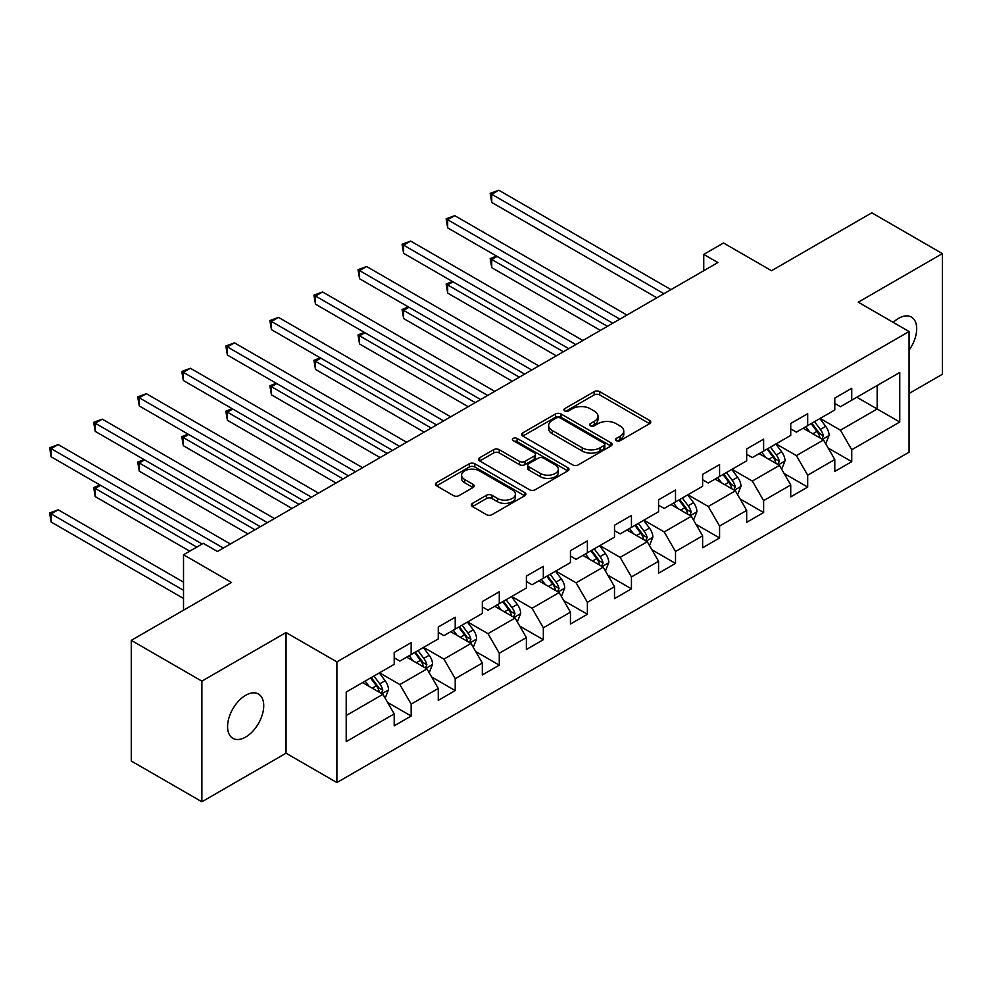 <?xml version="1.0" encoding="UTF-8"?>
<svg xmlns="http://www.w3.org/2000/svg" width="992" height="992" viewBox="0 0 992 992"><rect width="100%" height="100%" fill="white"/><g stroke="black" fill="none" stroke-linecap="round" stroke-linejoin="round"><path stroke-width="1.49" d="M616.28 440.659A2.74 1.587 0 0 0 620.161 440.659L649.611 423.658A3.918 2.269 0 0 0 650.764 422.059A3.918 2.269 0 0 0 649.611 420.459L599.714 391.654A3.918 2.269 0 0 0 594.171 391.654L564.721 408.654A2.74 1.587 0 0 0 563.915 409.77A2.74 1.587 0 0 0 564.721 410.899A2.74 1.587 0 0 0 568.602 410.899L572.409 408.692A12.549 7.242 0 0 1 590.153 408.692L594.307 411.097A12.549 7.242 0 0 1 597.99 416.218A12.549 7.242 0 0 1 594.307 421.34L590.5 423.534A2.74 1.587 0 0 0 589.694 424.663A2.74 1.587 0 0 0 590.5 425.779A2.74 1.587 0 0 0 594.382 425.779L598.188 423.584A12.549 7.242 0 0 1 615.933 423.584L620.087 425.977A12.549 7.242 0 0 1 623.77 431.098A12.549 7.242 0 0 1 620.087 436.22L616.28 438.427A2.74 1.587 0 0 0 615.474 439.543A2.74 1.587 0 0 0 616.28 440.659L616.28 438.427M245.656 737.056A25.556 14.756 120 0 0 262.359 714.525A25.556 14.756 120 0 0 258.441 694.04A25.556 14.756 120 0 0 245.656 695.305A25.556 14.756 120 0 0 228.954 717.836A25.556 14.756 120 0 0 232.872 738.321A25.556 14.756 120 0 0 245.656 737.056M909.069 350.188A25.556 14.756 120 0 0 911.4 317.056A25.556 14.756 120 0 0 898.628 318.32A25.556 14.756 120 0 0 893.234 322.388M472.477 503.366A3.918 2.269 0 0 0 471.324 504.965A3.918 2.269 0 0 0 472.477 506.565L486.477 514.65A3.918 2.269 0 0 0 492.02 514.65L524.731 495.764A3.918 2.269 0 0 0 525.872 494.165A3.918 2.269 0 0 0 524.731 492.565L474.833 463.748A3.918 2.269 0 0 0 469.278 463.748L436.567 482.633A3.918 2.269 0 0 0 435.426 484.232A3.918 2.269 0 0 0 436.567 485.844L453.48 495.603A3.918 2.269 0 0 0 459.023 495.603L473.023 487.518A3.918 2.269 0 0 0 474.176 485.919A3.918 2.269 0 0 0 473.023 484.319L464.64 479.471A10.49 6.051 0 0 1 461.565 475.193A10.49 6.051 0 0 1 468.038 469.6A10.49 6.051 0 0 1 479.471 470.915L512.318 489.874A10.49 6.051 0 0 1 515.394 494.165A10.49 6.051 0 0 1 508.921 499.757A10.49 6.051 0 0 1 497.488 498.443L492.02 495.281A3.918 2.269 0 0 0 486.477 495.281L472.477 503.366L472.477 506.565M909.069 393.489L942.4 374.257L942.4 253.592L871.794 212.821L771.528 270.717L723.515 242.99L703.75 254.411L717.873 262.558L217.422 551.49L203.298 543.343L183.52 554.751L183.52 610.192M201.884 681.12L201.884 801.784L286.043 753.201L286.043 632.536L201.884 681.12L131.279 640.361L231.533 582.478L183.52 554.751M286.043 632.536L336.883 661.887L909.069 331.526L909.069 452.191L336.883 782.552L336.883 661.887M942.4 253.592L858.241 302.188L909.069 331.526M572.682 464.876A3.918 2.269 0 0 0 578.237 464.876L610.948 445.991A3.918 2.269 0 0 0 612.089 444.391A3.918 2.269 0 0 0 610.948 442.779L561.038 413.974A3.918 2.269 0 0 0 555.495 413.974L522.784 432.859A3.918 2.269 0 0 0 521.643 434.459A3.918 2.269 0 0 0 522.784 436.058L572.682 464.876M514.315 441.254A2.74 1.587 0 0 1 517.105 441.651L517.105 438.39L567.833 467.678A3.918 2.269 0 0 1 568.986 469.278A3.918 2.269 0 0 1 567.833 470.878L535.122 489.763A3.918 2.269 0 0 1 529.579 489.763L479.682 460.945L479.682 457.746A3.918 2.269 0 0 0 478.528 459.346A3.918 2.269 0 0 0 479.682 460.945M479.682 457.746L493.681 449.661A3.918 2.269 0 0 1 499.224 449.661L519.461 461.354A3.918 2.269 0 0 0 525.004 461.354L534.291 455.985A3.918 2.269 0 0 0 535.444 454.386A3.918 2.269 0 0 0 534.291 452.786L513.224 440.622A2.74 1.587 0 0 1 512.418 439.506A2.74 1.587 0 0 1 514.116 438.042A2.74 1.587 0 0 1 517.105 438.39M201.884 801.784L131.279 761.025L131.279 640.361M387.574 702.41L411.159 716.026L411.159 704.122L438.278 688.46L438.278 700.364L455.216 690.581L455.216 678.677L482.335 663.028L482.335 674.932L499.274 665.148L499.274 653.244L526.392 637.596L526.392 649.487L543.331 639.716L543.331 627.812L570.45 612.151L570.45 624.055L587.388 614.271L587.388 602.367L614.507 586.718L614.507 598.622L631.445 588.839L631.445 576.935L658.564 561.274L658.564 573.178L675.515 563.394L675.515 551.502L702.621 535.841L702.621 547.745L719.572 537.962L719.572 526.058L746.678 510.409L746.678 522.313L763.629 512.529L763.629 500.625L790.736 484.964L790.736 496.868L807.686 487.084L807.686 475.18L834.793 459.532L834.793 471.436L851.744 461.652L851.744 449.748L899.756 422.034L899.756 372.459L877.164 385.504L877.164 408.989L899.756 422.034M411.159 716.026L394.208 725.809L394.208 713.905L346.208 741.619L346.208 692.044L394.208 664.33L394.208 652.426L411.159 642.642L411.159 654.546L438.278 638.898L438.278 626.994L455.216 617.21L455.216 629.114L482.335 613.453L482.335 601.549L499.274 591.765L499.274 603.669L526.392 588.02L526.392 576.116L543.331 566.333L543.331 578.237L570.45 562.588L570.45 550.684L587.388 540.9L587.388 552.804L614.507 537.143L614.507 525.239L631.445 515.456L631.445 527.36L658.564 511.711L658.564 499.807L675.515 490.023L675.515 501.927L702.621 486.278L702.621 474.374L719.572 464.591L719.572 476.495L746.678 460.834L746.678 448.93L763.629 439.146L763.629 451.05L790.736 435.401L790.736 423.497L807.686 413.714L807.686 425.618L834.793 409.969L834.793 398.065L851.744 388.281L851.744 400.185L899.756 372.459M406.646 657.15L426.982 668.893L399.863 684.554L379.527 672.812M394.208 657.808L399.863 661.069L411.159 654.546M399.863 684.554L411.159 704.122M426.982 668.893L438.278 688.46M450.703 631.718L471.039 643.461L443.92 659.11L423.584 647.367M438.278 632.375L443.92 635.636L455.216 629.114M443.92 659.11L455.216 678.677M471.039 643.461L482.335 663.028M494.76 606.286L515.096 618.028L487.977 633.677L467.641 621.934M482.335 606.93L487.977 610.192L499.274 603.669M487.977 633.677L499.274 653.244M515.096 618.028L526.392 637.596M538.817 580.841L559.153 592.584L532.034 608.245L511.698 596.502M526.392 581.498L532.034 584.759L543.331 578.237M532.034 608.245L543.331 627.812M559.153 592.584L570.45 612.151M582.874 555.408L603.21 567.151L576.092 582.8L555.756 571.057M570.45 556.066L576.092 559.327L587.388 552.804M576.092 582.8L587.388 602.367M603.21 567.151L614.507 586.718M626.932 529.976L647.268 541.719L620.149 557.368L599.813 545.625M614.507 530.621L620.149 533.882L631.445 527.36M620.149 557.368L631.445 576.935M647.268 541.719L658.564 561.274M670.989 504.531L691.325 516.274L664.206 531.935L643.882 520.192M658.564 505.188L664.206 508.45L675.515 501.927M664.206 531.935L675.515 551.502M691.325 516.274L702.621 535.841M715.046 479.099L735.382 490.842L708.276 506.49L687.94 494.748M702.621 479.756L708.276 483.017L719.572 476.495M708.276 506.49L719.572 526.058M735.382 490.842L746.678 510.409M759.103 453.666L779.439 465.397L752.333 481.058L731.997 469.315M746.678 454.311L752.333 457.572L763.629 451.05M752.333 481.058L763.629 500.625M779.439 465.397L790.736 484.964M803.16 428.222L823.496 439.964L796.39 455.613L776.054 443.883M790.736 428.879L796.39 432.14L807.686 425.618M796.39 455.613L807.686 475.18M823.496 439.964L834.793 459.532M856.828 397.246L877.164 408.989L840.447 430.181L820.111 418.438M834.793 403.446L840.447 406.708L851.744 400.185M840.447 430.181L851.744 449.748M286.043 753.201L336.883 782.552M703.75 254.411L703.75 270.717M346.208 715.53L382.912 694.338L362.588 682.595M382.912 694.338L394.208 713.905M828.159 448.037L851.744 461.652M784.102 473.469L807.686 487.084M740.044 498.914L763.629 512.529M695.987 524.346L719.572 537.962M651.93 549.779L675.515 563.394M607.873 575.224L631.445 588.839M563.816 600.656L587.388 614.271M519.746 626.101L543.331 639.716M475.689 651.533L499.274 665.148M431.632 676.966L455.216 690.581M617.371 441.056L620.087 439.481A12.549 7.242 0 0 0 623.77 434.36L623.77 431.098M597.99 416.218L597.99 419.48A12.549 7.242 0 0 1 594.307 424.601L591.592 426.163M649.562 423.683L599.714 394.915A3.918 2.269 0 0 0 594.171 394.915L565.812 411.283M610.886 446.016L561.038 417.235A3.918 2.269 0 0 0 555.495 417.235L522.834 436.096M604.016 445.507A2.74 1.587 0 0 0 604.81 444.391A2.74 1.587 0 0 0 604.016 443.263L560.207 417.979A2.74 1.587 0 0 0 556.326 417.979L552.308 420.298A12.549 7.242 0 0 0 548.638 425.419A12.549 7.242 0 0 0 552.308 430.54L582.254 447.826A12.549 7.242 0 0 0 599.999 447.826L604.016 445.507L604.016 448.768A2.74 1.587 0 0 0 604.81 447.652L604.81 444.391M548.638 425.419L548.638 428.68A12.549 7.242 0 0 0 552.308 433.802L552.308 430.54M604.016 448.768L599.999 451.087A12.549 7.242 0 0 1 582.254 451.087L552.308 433.802M479.731 460.982L493.681 452.922L493.681 449.661M535.444 454.386L535.444 457.647A3.918 2.269 0 0 1 534.291 459.246L525.004 464.616A3.918 2.269 0 0 1 519.461 464.616L499.224 452.922A3.918 2.269 0 0 0 493.681 452.922M517.105 441.651L567.784 470.902M540.454 473.469A10.49 6.051 0 0 0 551.887 474.784A10.49 6.051 0 0 0 558.36 469.191A10.49 6.051 0 0 0 555.297 464.913L543.715 458.23A3.918 2.269 0 0 0 538.172 458.23L528.885 463.586A3.918 2.269 0 0 0 527.744 465.186A3.918 2.269 0 0 0 528.885 466.798L540.454 473.469L540.454 476.73A10.49 6.051 0 0 0 551.887 478.045A10.49 6.051 0 0 0 558.36 472.452L558.36 469.191M527.744 465.186L527.744 468.447A3.918 2.269 0 0 0 528.885 470.059L528.885 466.798M540.454 476.73L528.885 470.059M515.394 494.165L515.394 497.426A10.49 6.051 0 0 1 508.921 503.018A10.49 6.051 0 0 1 497.488 501.704L492.02 498.542A3.918 2.269 0 0 0 486.477 498.542L472.527 506.59M461.565 475.193L461.565 478.454A10.49 6.051 0 0 0 464.64 482.732L464.64 479.471M472.973 487.543L464.64 482.732M524.681 495.789L474.833 467.009A3.918 2.269 0 0 0 469.278 467.009L436.629 485.869M825.728 443.833L829.089 435.364A10.59 6.113 -120 0 0 825.716 426.349L819.888 418.574M809.72 432.016L805.764 426.721M497.104 256.407L491.734 259.507L491.734 267.666L600.383 330.386M821.86 439.022L823.372 435.823A10.59 6.113 -120 0 0 820.347 429.449L814.519 421.674M811.865 423.2L818.338 431.83A5.394 3.112 60 0 1 819.318 433.467L823.372 435.823M811.134 423.634L816.962 431.408A10.59 6.113 60 0 1 819.987 437.77M491.734 267.666L490.184 258.614L607.439 326.318M490.184 258.614L496.484 256.06M663.933 293.706L491.734 194.283L498.79 190.216L670.989 289.627M656.865 297.786L491.734 202.442L491.734 194.283L490.184 193.39L498.79 190.216M491.734 202.442L490.184 193.39M781.671 469.266L785.032 460.809A10.59 6.113 -120 0 0 781.659 451.794L775.831 444.007M765.663 457.448L761.707 452.166M453.046 281.852L447.677 284.952L447.677 293.099L556.326 355.83M777.802 464.454L779.315 461.255A10.59 6.113 -120 0 0 776.29 454.894L770.462 447.107M767.808 448.644L774.268 457.275A5.394 3.112 60 0 1 775.248 458.912L779.315 461.255M767.064 449.066L772.904 456.841A10.59 6.113 60 0 1 775.93 463.214M447.677 293.099L446.127 284.047L563.382 351.751M446.127 284.047L452.426 281.492M737.614 494.698L740.974 486.241A10.59 6.113 -120 0 0 737.602 477.226L731.761 469.452M721.606 482.881L717.65 477.598M408.989 307.284L403.62 310.384L403.62 318.544L512.269 381.263M733.745 489.899L735.258 486.688A10.59 6.113 -120 0 0 732.232 480.326L726.404 472.539M723.751 474.077L730.211 482.707A5.394 3.112 60 0 1 731.191 484.344L735.258 486.688M723.007 474.498L728.835 482.286A10.59 6.113 60 0 1 731.873 488.647M403.62 318.544L402.07 309.492L519.324 377.183M402.07 309.492L408.369 306.925M619.876 319.139L447.677 219.728L454.733 215.648L626.932 315.059M612.808 323.218L447.677 227.875L447.677 219.728L446.127 218.823L454.733 215.648M447.677 227.875L446.127 218.823M575.819 344.571L403.62 245.16L410.676 241.081L582.874 340.504M568.751 348.651L403.62 253.32L403.62 245.16L402.07 244.268L410.676 241.081M403.62 253.32L402.07 244.268M693.557 520.143L696.917 511.674A10.59 6.113 -120 0 0 693.532 502.659L687.704 494.884M677.548 508.326L673.593 503.031M364.932 332.729L359.563 335.817L359.563 343.976L468.212 406.708M689.688 515.332L691.201 512.132A10.59 6.113 -120 0 0 688.175 505.759L682.347 497.984M679.694 499.509L686.154 508.14A5.394 3.112 60 0 1 687.134 509.776L691.201 512.132M678.95 499.943L684.778 507.718A10.59 6.113 60 0 1 687.816 514.079M359.563 343.976L358.013 334.924L475.267 402.628M358.013 334.924L364.312 332.37M649.5 545.575L652.86 537.118A10.59 6.113 -120 0 0 649.475 528.104L643.647 520.316M633.491 533.758L629.523 528.476M320.875 358.162L315.506 361.262L315.506 369.408L424.154 432.14M645.631 540.764L647.144 537.565A10.59 6.113 -120 0 0 644.118 531.204L638.29 523.416M635.636 524.954L642.097 533.584A5.394 3.112 60 0 1 643.076 535.221L647.144 537.565M634.892 525.376L640.72 533.15A10.59 6.113 60 0 1 643.758 539.524M315.506 369.408L313.943 360.356L431.21 428.06M313.943 360.356L320.242 357.802M605.442 571.02L608.803 562.551A10.59 6.113 -120 0 0 605.418 553.536L599.59 545.761M589.434 559.19L585.466 553.908M276.805 383.594L271.448 386.694L271.448 394.853L380.097 457.572M601.574 566.209L603.086 562.997A10.59 6.113 -120 0 0 600.061 556.636L594.22 548.849M591.579 550.386L598.04 559.017A5.394 3.112 60 0 1 599.019 560.654L603.086 562.997M590.835 550.808L596.663 558.595A10.59 6.113 60 0 1 599.701 564.956M271.448 394.853L269.886 385.801L387.153 453.493M269.886 385.801L276.185 383.234M531.749 370.016L359.563 270.593L366.618 266.526L538.817 365.936M524.694 374.096L359.563 278.752L359.563 270.593L358.013 269.7L366.618 266.526M359.563 278.752L358.013 269.7M487.692 395.448L315.506 296.038L322.561 291.958L494.76 391.369M480.636 399.528L315.506 304.184L315.506 296.038L313.943 295.132L322.561 291.958M315.506 304.184L313.943 295.132M443.635 420.893L271.448 321.47L278.504 317.39L450.703 416.814M436.579 424.96L271.448 329.629L271.448 321.47L269.886 320.577L278.504 317.39M271.448 329.629L269.886 320.577M561.385 596.452L564.746 587.983A10.59 6.113 -120 0 0 561.36 578.981L555.532 571.194M545.377 584.635L541.409 579.34M232.748 409.039L227.391 412.126L227.391 420.286L336.028 483.017M557.516 591.641L559.029 588.442A10.59 6.113 -120 0 0 555.991 582.068L550.163 574.294M547.522 575.819L553.982 584.449A5.394 3.112 60 0 1 554.962 586.098L559.029 588.442M546.778 576.253L552.606 584.028A10.59 6.113 60 0 1 555.632 590.401M227.391 420.286L225.829 411.234L343.096 478.938M225.829 411.234L232.128 408.679M399.578 446.326L227.391 346.915L234.447 342.835L406.646 442.246M392.522 450.405L227.391 355.062L227.391 346.915L225.829 346.01L234.447 342.835M227.391 355.062L225.829 346.01M517.328 621.885L520.688 613.428A10.59 6.113 -120 0 0 517.303 604.413L511.475 596.626M501.32 610.068L497.352 604.785M188.691 434.471L183.334 437.571L183.334 445.718L291.97 508.45M513.459 617.074L514.972 613.874A10.59 6.113 -120 0 0 511.934 607.513L506.106 599.726M503.452 601.264L509.925 609.894A5.394 3.112 60 0 1 510.905 611.531L514.972 613.874M502.721 601.685L508.549 609.472A10.59 6.113 60 0 1 511.574 615.834M183.334 445.718L181.772 436.678L299.038 504.37M181.772 436.678L188.071 434.112M355.52 471.758L183.334 372.347L190.39 368.268L362.588 467.678M348.465 475.838L183.334 380.494L183.334 372.347L181.772 371.454L190.39 368.268M183.334 380.494L181.772 371.454M473.271 647.33L476.619 638.86A10.59 6.113 -120 0 0 473.246 629.846L467.418 622.071M457.25 635.5L453.294 630.218M144.634 459.904L139.264 463.004L139.264 471.163L247.913 533.882M469.39 642.518L470.915 639.307A10.59 6.113 -120 0 0 467.877 632.946L462.049 625.171M459.395 626.696L465.868 635.326A5.394 3.112 60 0 1 466.848 636.963L470.915 639.307M458.664 627.118L464.492 634.905A10.59 6.113 60 0 1 467.517 641.266M139.264 471.163L137.714 462.111L254.981 529.815M137.714 462.111L144.014 459.544M311.463 497.203L139.264 397.78L146.332 393.7L318.519 493.123M304.408 501.27L139.264 405.939L139.264 397.78L137.714 396.887L146.332 393.7M139.264 405.939L137.714 396.887M429.201 672.762L432.562 664.293A10.59 6.113 -120 0 0 429.189 655.29L423.361 647.503M413.193 660.945L409.237 655.662M100.576 485.348L95.207 488.448L95.207 496.595L189.732 551.168M425.332 667.951L426.858 664.752A10.59 6.113 -120 0 0 423.82 658.378L417.992 650.603M415.338 652.128L421.811 660.771A5.394 3.112 60 0 1 422.79 662.408L426.858 664.752M414.606 652.562L420.434 660.337A10.59 6.113 60 0 1 423.46 666.711M95.207 496.595L93.657 487.543L196.8 547.088M93.657 487.543L99.956 484.989M267.406 522.635L95.207 423.224L102.275 419.145L274.462 518.556M260.35 526.715L95.207 431.371L95.207 423.224L93.657 422.319L102.275 419.145M95.207 431.371L93.657 422.319M385.144 698.194L388.504 689.738A10.59 6.113 -120 0 0 385.132 680.723L379.304 672.936M369.136 686.377L365.18 681.095M183.52 582.155L58.218 509.801L51.15 513.881L51.15 522.028L183.52 598.461M381.275 693.383L382.788 690.184A10.59 6.113 -120 0 0 379.762 683.823L373.934 676.036M371.281 677.573L377.754 686.204A5.394 3.112 60 0 1 378.733 687.84L382.788 690.184M370.549 677.995L376.377 685.782A10.59 6.113 60 0 1 379.403 692.143M51.15 522.028L49.6 512.988L183.52 590.302M49.6 512.988L58.218 509.801M223.349 548.068L51.15 448.657L58.218 444.577L230.404 544M202.17 544L51.15 456.804L51.15 448.657L49.6 447.764L58.218 444.577M51.15 456.804L49.6 447.764M620.087 439.481L620.087 436.22M590.5 425.779L590.5 423.534M594.307 424.601L594.307 421.34M564.721 410.899L564.721 408.654M594.171 394.915L594.171 391.654M599.714 394.915L599.714 391.654M649.611 423.658L649.611 420.459M522.784 436.058L522.784 432.859M555.495 417.235L555.495 413.974M561.038 417.235L561.038 413.974M610.948 445.991L610.948 442.779M582.254 451.087L582.254 447.826M599.999 451.087L599.999 447.826M499.224 452.922L499.224 449.661M519.461 464.616L519.461 461.354M525.004 464.616L525.004 461.354M534.291 459.246L534.291 455.985M567.833 470.878L567.833 467.678M486.477 498.542L486.477 495.281M492.02 498.542L492.02 495.281M497.488 501.704L497.488 498.443M473.023 487.518L473.023 484.319M436.567 485.844L436.567 482.633M469.278 467.009L469.278 463.748M474.833 467.009L474.833 463.748M524.731 495.764L524.731 492.565M822.455 439.357L829.027 435.575M820.347 429.449L825.716 426.349M812.82 433.802L816.962 431.408M778.398 464.802L784.957 461.007M776.29 454.894L781.659 451.794M768.763 459.234L772.904 456.841M734.34 490.234L740.9 486.44M732.232 480.326L737.602 477.226M724.706 484.666L728.835 482.286M690.283 515.679L696.843 511.884M688.175 505.759L693.532 502.659M680.648 510.111L684.778 507.718M646.226 541.111L652.786 537.317M644.118 531.204L649.475 528.104M636.579 535.544L640.72 533.15M602.169 566.544L608.728 562.749M600.061 556.636L605.418 553.536M592.522 560.988L596.663 558.595M558.099 591.988L564.671 588.194M555.991 582.068L561.36 578.981M548.464 586.421L552.606 584.028M514.042 617.421L520.614 613.626M511.934 607.513L517.303 604.413M504.407 611.853L508.549 609.472M469.985 642.853L476.557 639.071M467.877 632.946L473.246 629.846M460.35 637.298L464.492 634.905M425.928 668.298L432.5 664.504M423.82 658.378L429.189 655.29M416.293 662.73L420.434 660.337M381.87 693.73L388.442 689.936M379.762 683.823L385.132 680.723M372.236 688.163L376.377 685.782"/></g></svg>
